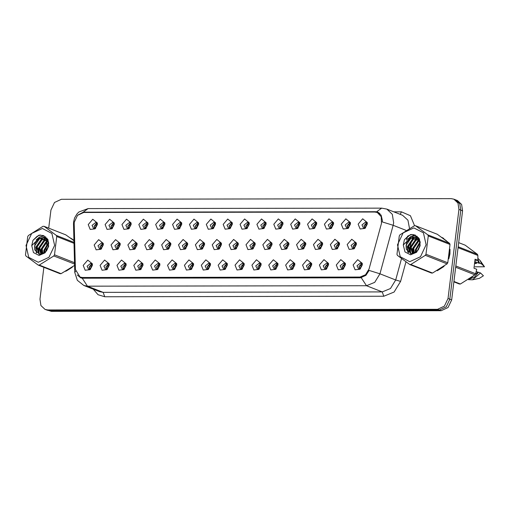 <?xml version="1.0" encoding="UTF-8"?>
<svg xmlns="http://www.w3.org/2000/svg" width="510" height="510" viewBox="0 0 510 510"><rect width="100%" height="100%" fill="white"/><g stroke="black" fill="none" stroke-linecap="round" stroke-linejoin="round"><path stroke-width="0.76" d="M109.223 265.359L106.928 269.631L102.051 270.211L100.087 265.378L104.639 260.043L109.223 263.791L109.223 265.359M109.274 264.613L107.884 263.083L103.938 266.169L105.462 269.242L107.527 269.063M126.097 265.334L123.796 269.605L118.919 270.185L116.962 265.347L121.507 260.011L126.091 263.766L126.097 265.334M126.142 264.588L124.759 263.052L120.806 266.137L122.336 269.216L124.395 269.038M142.966 265.308L140.664 269.573L135.787 270.153L133.83 265.321L138.382 259.985L142.959 263.74L142.966 265.308M143.01 264.562L141.627 263.026L137.674 266.112L139.204 269.191L141.264 269.012M159.834 265.276L157.533 269.548L152.662 270.128L150.699 265.296L155.25 259.96L159.828 263.708L159.834 265.276M159.885 264.531L158.495 263.001L154.543 266.086L156.073 269.159L158.132 268.98M176.702 265.251L174.401 269.522L169.53 270.102L167.567 265.264L172.119 259.928L176.696 263.683L176.702 265.251M176.753 264.505L175.363 262.969L171.411 266.054L172.941 269.133L175 268.955M193.577 265.226L191.275 269.49L186.399 270.07L184.441 265.238L188.987 259.902L193.57 263.657L193.577 265.226M193.621 264.48L192.238 262.943L188.286 266.029L189.816 269.108L191.875 268.929M210.445 265.194L208.144 269.465L203.267 270.045L201.31 265.213L205.855 259.877L210.439 263.625L210.445 265.194M210.49 264.448L209.106 262.918L205.154 266.003L206.684 269.076L208.743 268.897M227.313 265.168L225.012 269.439L220.135 270.019L218.178 265.181L222.73 259.845L227.307 263.6L227.313 265.168M227.358 264.422L225.975 262.886L222.022 265.971L223.552 269.05L225.611 268.872M244.182 265.143L241.88 269.407L237.01 269.988L235.046 265.155L239.598 259.82L244.175 263.574L244.182 265.143M244.233 264.397L242.843 262.86L238.89 265.946L240.42 269.025L242.48 268.846M261.05 265.111L258.755 269.382L253.878 269.962L251.915 265.13L256.466 259.794L261.05 263.542L261.05 265.111M261.101 264.365L259.711 262.835L255.765 265.92L257.289 268.993L259.354 268.815M277.924 265.085L275.623 269.356L270.746 269.937L268.789 265.104L273.334 259.762L277.918 263.517L277.924 265.085M277.969 264.339L276.586 262.803L272.633 265.888L274.163 268.968L276.222 268.789M294.793 265.06L292.491 269.325L287.615 269.905L285.657 265.072L290.209 259.737L294.786 263.491L294.793 265.06M294.837 264.314L293.454 262.777L289.501 265.863L291.031 268.942L293.091 268.764M311.661 265.034L309.36 269.299L304.483 269.879L302.526 265.047L307.077 259.711L311.655 263.46L311.661 265.034M311.712 264.282L310.322 262.752L306.37 265.837L307.9 268.917L309.959 268.732M328.529 265.002L326.228 269.274L321.357 269.854L319.394 265.022L323.946 259.679L328.523 263.434L328.529 265.002M328.58 264.256L327.19 262.72L323.238 265.806L324.768 268.885L326.827 268.706M345.404 264.977L343.103 269.248L338.226 269.822L336.268 264.99L340.814 259.654L345.397 263.409L345.404 264.977M345.448 264.231L344.065 262.695L340.113 265.78L341.636 268.859L343.702 268.681M362.272 264.951L359.971 269.216L355.094 269.796L353.137 264.964L357.682 259.628L362.266 263.377L362.272 264.951M362.317 264.199L360.933 262.669L356.981 265.755L358.511 268.834L360.57 268.649M92.355 265.391L90.053 269.656L85.183 270.236L83.219 265.404L87.771 260.068L92.348 263.823L92.355 265.391M92.406 264.645L91.016 263.109L87.063 266.195L88.593 269.274L90.652 269.095M120.169 244.94L117.867 249.212L112.99 249.792L111.033 244.953L115.579 239.617L120.162 243.372L120.169 244.94M120.213 244.194L118.83 242.658L114.877 245.743L116.407 248.823L118.467 248.644M137.037 244.915L134.736 249.18L129.859 249.76L127.902 244.927L132.453 239.592L137.031 243.346L137.037 244.915M137.082 244.169L135.698 242.632L131.746 245.718L133.276 248.797L135.335 248.619M153.905 244.883L151.604 249.154L146.727 249.734L144.77 244.902L149.322 239.566L153.899 243.315L153.905 244.883M153.956 244.137L152.566 242.607L148.614 245.692L150.144 248.765L152.203 248.587M170.773 244.857L168.472 249.129L163.602 249.709L161.638 244.87L166.19 239.534L170.767 243.289L170.773 244.857M170.824 244.112L169.435 242.575L165.482 245.661L167.012 248.74L169.071 248.561M187.642 244.832L185.347 249.097L180.47 249.677L178.513 244.845L183.058 239.509L187.642 243.264L187.642 244.832M187.693 244.086L186.309 242.55L182.357 245.635L183.88 248.714L185.946 248.536M204.516 244.8L202.215 249.071L197.338 249.651L195.381 244.819L199.926 239.483L204.51 243.232L204.516 244.8M204.561 244.054L203.178 242.524L199.225 245.61L200.755 248.682L202.814 248.504M221.385 244.774L219.083 249.046L214.206 249.626L212.249 244.787L216.801 239.451L221.378 243.206L221.385 244.774M221.429 244.029L220.046 242.492L216.093 245.578L217.623 248.657L219.683 248.478M238.253 244.749L235.951 249.014L231.081 249.594L229.117 244.762L233.669 239.426L238.246 243.181L238.253 244.749M238.304 244.003L236.914 242.467L232.962 245.552L234.492 248.631L236.551 248.453M255.121 244.717L252.826 248.988L247.949 249.569L245.986 244.736L250.537 239.4L255.121 243.149L255.121 244.717M255.172 243.971L253.782 242.441L249.83 245.527L251.36 248.599L253.419 248.421M271.996 244.692L269.694 248.963L264.817 249.543L262.86 244.711L267.406 239.368L271.989 243.123L271.996 244.692M272.04 243.946L270.657 242.409L266.704 245.495L268.234 248.574L270.294 248.395M288.864 244.666L286.563 248.931L281.686 249.511L279.729 244.679L284.28 239.343L288.858 243.098L288.864 244.666M288.909 243.92L287.525 242.384L283.573 245.469L285.103 248.548L287.162 248.37M305.732 244.641L303.431 248.905L298.554 249.486L296.597 244.653L301.149 239.317L305.726 243.066L305.732 244.641M305.783 243.888L304.394 242.358L300.441 245.444L301.971 248.523L304.03 248.338M322.601 244.609L320.299 248.88L315.429 249.46L313.465 244.628L318.017 239.286L322.594 243.04L322.601 244.609M322.651 243.863L321.262 242.326L317.309 245.412L318.839 248.491L320.898 248.313M339.469 244.583L337.174 248.855L332.297 249.428L330.333 244.596L334.885 239.26L339.469 243.015L339.469 244.583M339.52 243.837L338.136 242.301L334.184 245.386L335.707 248.466L337.773 248.287M356.343 244.558L354.042 248.823L349.165 249.403L347.208 244.57L351.753 239.235L356.337 242.983L356.343 244.558M356.388 243.805L355.005 242.275L351.052 245.361L352.582 248.44L354.641 248.255M103.294 244.966L100.999 249.237L96.122 249.817L94.159 244.985L98.71 239.649L103.294 243.397L103.294 244.966M103.345 244.22L101.955 242.69L98.003 245.775L99.533 248.848L101.592 248.67M114.24 224.547L111.939 228.818L107.062 229.398L105.105 224.559L109.65 219.223L114.234 222.978L114.24 224.547M114.285 223.801L112.901 222.264L108.949 225.35L110.479 228.429L112.538 228.25M131.108 224.521L128.807 228.786L123.93 229.366L121.973 224.534L126.518 219.198L131.102 222.953L131.108 224.521M131.153 223.775L129.769 222.239L125.817 225.324L127.347 228.403L129.406 228.225M147.976 224.489L145.675 228.76L140.798 229.341L138.841 224.508L143.393 219.172L147.97 222.921L147.976 224.489M148.021 223.743L146.638 222.213L142.685 225.299L144.215 228.372L146.274 228.193M164.845 224.464L162.543 228.735L157.673 229.315L155.709 224.476L160.261 219.141L164.838 222.895L164.845 224.464M164.896 223.718L163.506 222.181L159.553 225.267L161.083 228.346L163.143 228.168M181.713 224.438L179.418 228.703L174.541 229.283L172.578 224.451L177.129 219.115L181.713 222.87L181.713 224.438M181.764 223.692L180.374 222.156L176.428 225.241L177.952 228.321L180.017 228.142M198.588 224.406L196.286 228.678L191.409 229.258L189.452 224.425L193.998 219.09L198.581 222.838L198.588 224.406M198.632 223.66L197.249 222.13L193.296 225.216L194.826 228.289L196.885 228.11M215.456 224.381L213.154 228.652L208.278 229.232L206.32 224.394L210.872 219.058L215.449 222.813L215.456 224.381M215.5 223.635L214.117 222.099L210.165 225.184L211.695 228.263L213.754 228.085M232.324 224.355L230.023 228.62L225.146 229.2L223.189 224.368L227.74 219.032L232.318 222.787L232.324 224.355M232.375 223.609L230.985 222.073L227.033 225.159L228.563 228.238L230.622 228.059M249.192 224.323L246.891 228.595L242.02 229.175L240.057 224.343L244.609 219.007L249.186 222.755L249.192 224.323M249.243 223.578L247.854 222.048L243.901 225.133L245.431 228.206L247.49 228.027M266.067 224.298L263.766 228.569L258.889 229.149L256.932 224.317L261.477 218.975L266.061 222.73L266.067 224.298M266.112 223.552L264.728 222.016L260.776 225.101L262.299 228.18L264.365 228.002M282.935 224.272L280.634 228.537L275.757 229.117L273.8 224.285L278.345 218.949L282.929 222.704L282.935 224.272M282.98 223.527L281.596 221.99L277.644 225.076L279.174 228.155L281.233 227.976M299.803 224.247L297.502 228.512L292.625 229.092L290.668 224.26L295.22 218.924L299.797 222.672L299.803 224.247M299.848 223.495L298.465 221.965L294.512 225.05L296.042 228.129L298.101 227.944M316.672 224.215L314.37 228.486L309.5 229.066L307.536 224.234L312.088 218.892L316.665 222.647L316.672 224.215M316.723 223.469L315.333 221.933L311.38 225.018L312.91 228.097L314.97 227.919M333.54 224.19L331.245 228.461L326.368 229.035L324.405 224.202L328.956 218.866L333.54 222.621L333.54 224.19M333.591 223.444L332.201 221.907L328.255 224.993L329.779 228.072L331.844 227.893M350.415 224.164L348.113 228.429L343.236 229.009L341.279 224.177L345.825 218.841L350.408 222.589L350.415 224.164M350.459 223.412L349.076 221.882L345.123 224.967L346.653 228.047L348.712 227.862M367.283 224.132L364.981 228.403L360.105 228.984L358.147 224.151L362.699 218.809L367.276 222.564L367.283 224.132M367.327 223.386L365.944 221.85L361.992 224.935L363.522 228.015L365.581 227.836M97.365 224.572L95.07 228.843L90.193 229.423L88.23 224.591L92.782 219.255L97.365 223.004L97.365 224.572M97.416 223.826L96.027 222.296L92.074 225.382L93.604 228.454L95.663 228.276M106.577 269.376L105.952 266.959L108.789 263.74M123.445 269.35L122.821 266.934L125.664 263.715M140.314 269.325L139.689 266.902L142.532 263.689M157.188 269.293L156.564 266.877L159.4 263.657M174.057 269.267L173.432 266.851L176.269 263.632M190.925 269.242L190.3 266.819L193.143 263.606M207.793 269.21L207.168 266.794L210.012 263.574M224.661 269.184L224.043 266.768L226.88 263.549M241.536 269.159L240.911 266.743L243.748 263.523M258.404 269.127L257.779 266.711L260.616 263.491M275.272 269.101L274.648 266.685L277.491 263.466M292.141 269.076L291.516 266.66L294.359 263.44M309.015 269.044L308.391 266.628L311.227 263.409M325.884 269.019L325.259 266.602L328.096 263.383M342.752 268.993L342.127 266.577L344.97 263.358M359.62 268.961L358.995 266.545L361.839 263.326M89.709 269.407L89.084 266.985L91.921 263.772M117.517 248.956L116.892 246.54L119.735 243.321M134.385 248.931L133.76 246.508L136.603 243.295M151.26 248.899L150.635 246.483L153.472 243.264M168.128 248.874L167.503 246.458L170.34 243.238M184.996 248.848L184.371 246.426L187.208 243.213M201.864 248.816L201.24 246.4L204.083 243.181M218.733 248.791L218.114 246.375L220.951 243.155M235.607 248.765L234.982 246.349L237.819 243.13M252.475 248.733L251.851 246.317L254.688 243.098M269.344 248.708L268.719 246.292L271.562 243.072M286.212 248.682L285.587 246.266L288.43 243.047M303.087 248.65L302.462 246.234L305.299 243.015M319.955 248.625L319.33 246.209L322.167 242.989M336.823 248.599L336.198 246.183L339.035 242.964M353.691 248.568L353.067 246.151L355.91 242.932M100.648 248.982L100.024 246.566L102.861 243.346M111.588 228.563L110.963 226.147L113.806 222.927M128.456 228.537L127.831 226.115L130.675 222.902M145.325 228.505L144.706 226.089L147.543 222.87M162.199 228.48L161.574 226.064L164.411 222.844M179.067 228.454L178.443 226.032L181.279 222.819M195.936 228.423L195.311 226.006L198.154 222.787M212.804 228.397L212.179 225.981L215.022 222.762M229.678 228.372L229.054 225.949L231.891 222.736M246.547 228.34L245.922 225.924L248.759 222.704M263.415 228.314L262.79 225.898L265.633 222.679M280.283 228.289L279.659 225.873L282.502 222.653M297.151 228.257L296.533 225.841L299.37 222.621M314.026 228.231L313.401 225.815L316.238 222.596M330.894 228.206L330.27 225.79L333.106 222.57M347.763 228.174L347.138 225.758L349.981 222.538M364.631 228.148L364.006 225.732L366.849 222.513M94.72 228.588L94.095 226.172L96.932 222.953M74.192 223.89L74.275 222.207L77.526 215.341L83.691 212.491L374.799 212.013L377.241 212.472L381.257 216.686L381.499 223.386L369.074 269.031L365.555 274.782L359.996 277.058L82.524 277.51L80.083 277.058L75.41 269.51L74.192 223.89M65.662 271.352L72.611 266.928M437.166 270.746L444.114 266.316M448.8 258.806L449.979 253.961L450.011 249.25M77.692 215.175L83.079 212.281L84.348 212.185L375.456 211.707L377.782 212.115L381.148 215.214L382.353 220.416L382.251 221.895L393.146 225.292L379.944 273.806L374.729 282.33L366.486 285.702L87.439 286.161L82.244 278.211L80.669 277.791L77.284 274.973M43.879 267.336L39.971 299.172L40.953 305.528L45.071 309.43L51.414 311.361L441.182 310.724L448.029 307.555L451.643 299.931L462.583 210.828L460.766 210.114L459.79 203.758L455.672 199.856L459.79 203.758L460.766 210.114L449.826 299.217L460.766 210.114L458.949 209.4L457.974 203.044L453.855 199.142L451.14 198.639L61.372 199.276L54.525 202.444L50.911 210.069L48.692 228.148M441.182 310.724L439.371 310.01L446.218 306.841L449.826 299.217L446.218 306.841L439.371 310.01L49.597 310.647L439.371 310.01L437.554 309.296L444.401 306.127L448.009 298.503L458.949 209.4M46.888 310.144L49.597 310.647L46.888 310.144M361.29 277.752L366.486 285.702L382.226 291.886L390.469 288.513L395.677 279.99L379.944 273.806L369.093 270.421L365.899 275.336L360.36 277.829L82.244 278.211M377.7 212.651L378.924 212.721M73.937 240.306L70.38 238.036M446.664 240.994L441.877 237.43M47.341 239.152L47.296 239.528M47.239 239.993L47.073 241.37M46.99 241.995L46.671 244.596M46.518 245.845L45.804 251.685M45.071 309.43L47.787 309.933L437.554 309.296M442.533 237.724L442.119 237.603M71.037 238.329L70.616 238.208M462.583 210.828L461.607 204.472L457.489 200.57L453.855 199.142M95.523 228.352L96.16 224.381L94.127 226.179L95.427 228.397M97.41 224.1L96.16 224.381M96.977 223.004L96.122 223.195M101.452 248.746L102.089 244.774L100.056 246.572L101.356 248.791M103.339 244.494L102.089 244.774M102.051 243.589L102.905 243.404M90.506 269.165L91.15 265.194L89.116 266.991L90.417 269.21M92.399 264.913L91.15 265.194M91.111 264.014L91.966 263.823M112.391 228.321L113.029 224.349L110.995 226.153L112.296 228.365M114.278 224.075L113.029 224.349M113.845 222.978L112.99 223.17M129.259 228.295L129.897 224.323L127.863 226.128L129.164 228.34M131.147 224.043L129.897 224.323M130.713 222.953L129.859 223.144M146.128 228.27L146.765 224.298L144.738 226.096L146.032 228.314M148.015 224.017L146.765 224.298M147.588 222.921L146.727 223.112M162.996 228.244L163.64 224.266L161.606 226.07L162.907 228.282M164.889 223.992L163.64 224.266M164.456 222.895L163.602 223.087M118.32 248.714L118.957 244.743L116.924 246.54L118.224 248.759M120.207 244.469L118.957 244.743M118.919 243.563L119.773 243.372M135.188 248.689L135.826 244.717L133.798 246.515L135.093 248.733M137.075 244.437L135.826 244.717M135.787 243.538L136.648 243.346M152.056 248.663L152.694 244.692L150.667 246.489L151.961 248.708M153.943 244.411L152.694 244.692M152.662 243.506L153.516 243.321M38.237 262.274L48.966 257.314L54.621 245.367L51.892 233.433L42.381 228.505L31.658 233.465L25.997 245.412L28.726 257.346L38.237 262.274M61.053 273.66L59.976 273.66L38.205 265.104L39.283 265.098L61.053 273.66L74.396 265.519M74.575 264.084L53.83 255.931L39.283 265.098M53.83 255.931L54.506 254.834L74.536 262.707M74.02 243.327L56.75 236.544L54.506 254.834M56.75 236.544L56.349 235.441L73.995 242.377M73.95 240.663L65.815 234.88L44.045 226.319L56.349 235.441M44.045 226.319L42.968 226.319L28.42 235.486L27.744 236.589L25.5 254.879L25.902 255.982L38.205 265.104M48.437 246.61L46.812 250.391M48.686 242.887L44.198 249.664L44.242 253.056M48.737 243.55L44.835 249.919L44.772 252.66M48.048 240.994L46.416 241.708L41.635 248.657L42.426 254.005M48.265 241.396L47.054 241.957L42.279 248.912L42.846 253.84M47.825 239.681L47.455 239.681M47.079 239.694L43.854 240.701L39.072 247.65L40.959 254.35M41.259 254.267L40.985 249.231L47.334 239.98L44.497 240.949L39.716 247.905L41.291 254.299M45.977 238.744L41.291 239.694L36.51 246.642L38.69 253.585L40.252 254.388M46.263 238.954L41.935 239.942L37.154 246.897L39.334 253.833L40.207 254.375M48.578 242.103L46.117 238.846L42.559 237.666L38.722 238.686L34.897 243.608L34.827 249.976L39.997 254.382L45.428 252.074L48.558 246.024L47.71 239.451L43.299 235.569L39.041 235.135L32.959 240.337L31.779 245.622L33.475 252.571L39.079 255.427L45.084 252.845L48.641 246.438L47.921 239.49L43.299 235.569M45.071 238.234L43.197 237.915L39.372 238.935L34.591 245.89L34.763 249.779M46.62 238.999L47.589 239.222L46.327 238.808M48.131 240.42L44.759 238.1M31.779 245.622L38.722 238.686M48.558 246.043L46.537 250.792M48.597 242.205L43.866 250.359L43.752 253.368M47.506 240.197L41.304 249.352L41.539 254.254M47.009 238.297L46.04 238.648M45.441 238.922L38.741 248.344L39.098 253.648M39.2 253.923L39.346 254.305M45.804 236.984L43.293 237.724M42.878 237.915L36.178 247.337L36.675 253.03M44.121 235.894L39.71 237.239L37.026 239.4M40.52 234.995L37.147 236.232L32.959 240.337M48.667 245.323L46.091 251.36M46.875 238.113L45.753 238.508M45.664 238.546L45.364 238.68M44.791 238.973L38.422 248.223L38.696 253.26M38.837 253.693L39.053 254.248M45.632 236.838L42.802 237.673M42.228 237.966L35.859 247.216L36.248 252.609M43.828 235.767L39.385 237.118L36.133 239.929M409.734 261.668L420.463 256.708L426.118 244.762L423.396 232.828L413.878 227.893L403.155 232.86L397.494 244.806L400.222 256.74L409.734 261.668M432.556 273.054L431.479 273.054L409.702 264.492L410.779 264.492L432.556 273.054L447.104 263.887L447.774 262.784L450.024 244.494L449.616 243.391L437.319 234.268L415.542 225.713L427.845 234.836L449.616 243.391M447.104 263.887L425.327 255.325L410.779 264.492M425.327 255.325L426.003 254.222L447.774 262.784M450.024 244.494L428.247 235.932L426.003 254.222M428.247 235.932L427.845 234.836M415.542 225.713L414.464 225.713L399.916 234.88L399.241 235.983L396.997 254.273L397.398 255.37L409.702 264.492M419.934 245.998L418.308 249.785M420.189 242.282L415.695 249.058L415.739 252.444M420.234 242.945L416.339 249.313L416.268 252.048M419.545 240.388L417.913 241.102L413.132 248.051L413.929 253.393M419.762 240.784L418.557 241.351L413.776 248.306L414.343 253.228M419.322 239.075L418.959 239.069M418.582 239.088L415.35 240.095L410.569 247.044L412.456 253.744M412.756 253.655L412.482 248.619L418.837 239.375L415.994 240.344L411.213 247.299L412.794 253.693M417.48 238.138L412.788 239.088L408.006 246.037L410.187 252.979L411.748 253.782M417.767 238.348L413.431 239.337L408.65 246.292L410.831 253.228L411.704 253.77M420.074 241.498L417.613 238.234L414.056 237.054L410.225 238.081L406.393 243.002L406.323 249.364L411.493 253.776L416.925 251.468L420.055 245.418L419.207 238.846L414.796 234.963L410.537 234.53L404.456 239.732L403.276 245.017L404.978 251.965L410.575 254.821L416.581 252.24L420.138 245.826L419.418 238.884L414.796 234.963M416.574 237.628L414.694 237.309L410.869 238.329L406.087 245.284L406.26 249.173M418.117 238.393L419.086 238.616L417.824 238.202M419.628 239.815L416.256 237.494M403.276 245.017L410.225 238.081M420.055 245.437L418.034 250.18M420.093 241.6L415.363 249.753L415.255 252.762M419.01 239.592L412.8 248.746L413.036 253.648M418.506 237.685L417.537 238.042M416.938 238.317L410.238 247.739L410.595 253.036M410.697 253.317L410.843 253.699M417.301 236.379L414.789 237.112M414.375 237.309L407.675 246.732L408.172 252.418M415.618 235.288L411.207 236.634L408.523 238.795M412.016 234.39L408.644 235.626L404.456 239.732M420.163 244.717L417.588 250.748M418.372 237.507L417.256 237.902M417.161 237.94L416.861 238.074M416.287 238.368L409.919 247.611L410.193 252.648M410.333 253.087L410.556 253.642M417.129 236.232L414.298 237.067M413.725 237.36L407.356 246.604L407.745 252.004M415.325 235.161L410.881 236.506L407.63 239.324M72.127 238.929L70.986 238.47M73.944 240.554L71.151 238.591M66.606 270.835L71.68 267.616M443.623 238.317L442.482 237.864M449.061 257.575L449.954 250.442M445.899 240.401L442.648 237.985M455.819 265.946L475.62 273.73L476.742 269.293L473.981 268.203L475.084 259.22L477.844 260.31L477.864 255.44L477.462 254.337L465.158 245.214L458.675 242.664M477.844 260.31L474.931 260.419M474.797 261.56L478.973 263.198L477.698 260.342M478.973 263.198L479.636 263.198L477.876 259.392M479.636 263.198L481.657 263.989L480.095 260.463L477.895 258.296M481.657 263.989L484.5 266.775L480.095 260.463M474.995 266.787L484.5 266.775M474.536 263.67L476.691 263.313L474.676 262.522M458.171 246.757L477.462 254.337M477.864 255.44L458.063 247.656M453.913 281.45L460.396 284L474.944 274.833L455.653 267.246M474.944 274.833L475.62 273.73M460.396 284L459.319 284L453.862 281.851M438.103 270.23L443.177 267.004M470.551 278.281L477.87 272.181L476.219 271.53M469.225 279.18L474.555 277.108L478.533 272.181L477.87 272.181M468.467 279.671L472.496 279.805L480.554 272.971L478.533 272.181M472.496 279.805L479.419 278.339L483.397 275.757L480.554 272.971M179.871 228.212L180.508 224.241L178.474 226.045L179.775 228.257M181.758 223.96L180.508 224.241M181.324 222.87L180.47 223.061M196.739 228.187L197.376 224.215L195.343 226.013L196.643 228.231M198.626 223.935L197.376 224.215M198.192 222.844L197.338 223.029M213.607 228.161L214.245 224.183L212.217 225.987L213.511 228.199M215.494 223.909L214.245 224.183M215.067 222.813L214.206 223.004M168.931 248.638L169.569 244.66L167.535 246.458L168.835 248.676M170.818 244.386L169.569 244.66M169.53 243.48L170.385 243.289M185.799 248.606L186.437 244.634L184.403 246.432L185.704 248.65M187.686 244.354L186.437 244.634M186.399 243.455L187.253 243.264M202.668 248.58L203.305 244.609L201.272 246.406L202.572 248.625M204.555 244.328L203.305 244.609M203.267 243.423L204.127 243.238M230.475 228.129L231.113 224.158L229.086 225.962L230.38 228.174M232.362 223.877L231.113 224.158M231.935 222.787L231.081 222.978M247.35 228.104L247.987 224.132L245.954 225.93L247.254 228.148M249.237 223.852L247.987 224.132M248.803 222.762L247.949 222.953M264.218 228.078L264.856 224.107L262.822 225.904L264.123 228.117M266.105 223.826L264.856 224.107M265.672 222.73L264.817 222.921M281.087 228.047L281.724 224.075L279.69 225.879L280.991 228.091M282.974 223.794L281.724 224.075M282.54 222.704L281.686 222.895M297.955 228.021L298.592 224.049L296.565 225.847L297.859 228.066M299.842 223.769L298.592 224.049M299.415 222.679L298.554 222.87M219.536 248.555L220.173 244.583L218.146 246.375L219.44 248.593M221.423 244.303L220.173 244.583M220.141 243.397L220.996 243.206M236.404 248.523L237.042 244.551L235.014 246.349L236.308 248.568M238.297 244.271L237.042 244.551M237.01 243.372L237.864 243.181M253.279 248.498L253.916 244.526L251.883 246.324L253.183 248.542M255.166 244.245L253.916 244.526M253.878 243.34L254.732 243.155M270.147 248.472L270.784 244.5L268.751 246.292L270.051 248.51M272.034 244.22L270.784 244.5M270.746 243.315L271.601 243.123M287.015 248.44L287.653 244.469L285.625 246.266L286.92 248.485M288.902 244.188L287.653 244.469M287.615 243.289L288.475 243.098M314.823 227.995L315.467 224.024L313.433 225.822L314.734 228.034M316.716 223.743L315.467 224.024M316.283 222.647L315.429 222.838M331.698 227.964L332.335 223.992L330.301 225.796L331.602 228.008M333.585 223.712L332.335 223.992M333.151 222.621L332.297 222.813M348.566 227.938L349.203 223.966L347.17 225.764L348.47 227.983M350.453 223.686L349.203 223.966M350.019 222.596L349.165 222.787M365.434 227.913L366.072 223.941L364.044 225.739L365.339 227.951M367.321 223.66L366.072 223.941M366.894 222.564L366.033 222.755M303.883 248.415L304.521 244.443L302.494 246.241L303.788 248.459M305.77 244.162L304.521 244.443M304.489 243.257L305.343 243.072M320.752 248.389L321.396 244.417L319.362 246.209L320.662 248.427M322.645 244.137L321.396 244.417M321.357 243.232L322.212 243.04M337.626 248.357L338.264 244.386L336.23 246.183L337.531 248.402M339.513 244.105L338.264 244.386M338.226 243.206L339.08 243.015M354.495 248.332L355.132 244.36L353.098 246.158L354.399 248.376M356.382 244.08L355.132 244.36M355.094 243.174L355.948 242.989M107.38 269.14L108.018 265.168L105.984 266.966L107.285 269.184M109.267 264.888L108.018 265.168M107.98 263.982L108.834 263.798M124.249 269.108L124.886 265.136L122.853 266.934L124.153 269.152M126.136 264.862L124.886 265.136M124.848 263.957L125.702 263.766M141.117 269.082L141.755 265.111L139.727 266.909L141.021 269.127M143.004 264.83L141.755 265.111M141.723 263.931L142.577 263.74M157.985 269.057L158.623 265.085L156.595 266.883L157.89 269.101M159.872 264.805L158.623 265.085M158.591 263.899L159.445 263.715M174.86 269.031L175.497 265.053L173.464 266.851L174.764 269.07M176.747 264.779L175.497 265.053M175.459 263.874L176.313 263.683M191.728 268.999L192.366 265.028L190.332 266.826L191.632 269.044M193.615 264.747L192.366 265.028M192.327 263.849L193.182 263.657M208.596 268.974L209.234 265.002L207.207 266.8L208.501 269.019M210.483 264.722L209.234 265.002M209.196 263.817L210.056 263.632M225.465 268.948L226.102 264.977L224.075 266.768L225.369 268.987M227.352 264.696L226.102 264.977M226.07 263.791L226.924 263.6M242.333 268.917L242.977 264.945L240.943 266.743L242.244 268.961M244.226 264.664L242.977 264.945M242.938 263.766L243.793 263.574M259.207 268.891L259.845 264.919L257.811 266.717L259.112 268.936M261.094 264.639L259.845 264.919M259.807 263.734L260.661 263.549M276.076 268.866L276.713 264.894L274.68 266.685L275.98 268.904M277.963 264.613L276.713 264.894M276.675 263.708L277.529 263.517M292.944 268.834L293.581 264.862L291.554 266.66L292.848 268.878M294.831 264.582L293.581 264.862M293.543 263.683L294.404 263.491M309.812 268.808L310.45 264.837L308.423 266.634L309.717 268.853M311.699 264.556L310.45 264.837M310.418 263.651L311.272 263.466M326.687 268.783L327.324 264.811L325.291 266.602L326.591 268.821M328.574 264.531L327.324 264.811M327.286 263.625L328.14 263.434M343.555 268.751L344.193 264.779L342.159 266.577L343.459 268.795M345.442 264.499L344.193 264.779M344.154 263.6L345.009 263.409M360.423 268.725L361.061 264.754L359.034 266.551L360.328 268.77M362.31 264.473L361.061 264.754M361.023 263.568L361.883 263.383M82.524 277.51L84.481 278.281M359.996 277.058L361.609 277.695M84.348 212.185L85.119 212.491M393.771 211.841L401.421 211.828L400.254 214.391M401.421 211.828L410.41 215.711L414.541 225.713M409.447 228.238L407.917 220.212L402.581 215.303L386.841 209.119L392.337 214.321L393.637 222.793L393.146 225.292L405.947 230.322M376.622 211.797L381.658 208.144L88.115 208.622L78.897 211.994L77.016 213.875L74.568 217.98L73.612 221.729L73.504 223.954L74.224 222.742M73.504 223.954L74.798 272.442L75.588 271.18M104.754 296.731L103.179 292.345L87.439 286.161L83.825 285.485L99.558 291.669L103.179 292.345L382.226 291.886L383.8 296.272L104.754 296.731L98.022 294.742L93.279 289.202M88.115 208.622L83.079 212.281M413.38 234.523L412.66 237.175M412.539 237.609L411.997 239.598M411.723 240.605L408.988 250.665M408.797 251.366L408.446 252.648M405.928 261.891L400.618 281.405L394.103 292.058L383.8 296.272M47.787 309.933L51.414 311.361M448.009 298.503L451.643 299.931M400.618 281.405L395.677 279.99L401.491 258.647M406.521 240.165L407.63 236.085M375.456 211.707L377.853 212.651M80.083 277.058L83.2 278.281M377.241 212.472L379.88 213.505M386.841 209.119L381.658 208.144M74.798 272.442L77.316 280.283L83.825 285.485M40.207 254.388L39.882 254.26M411.704 253.782L411.379 253.655"/></g></svg>
